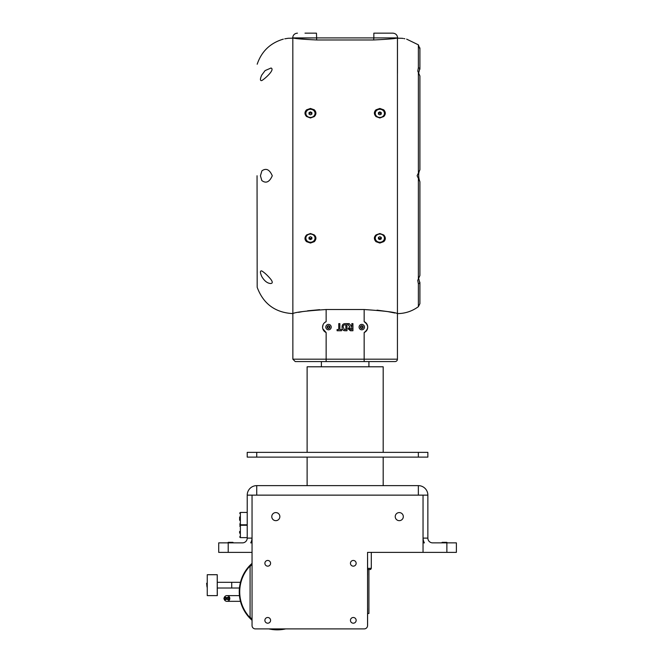 <?xml version="1.0" encoding="UTF-8"?>
<svg xmlns="http://www.w3.org/2000/svg" width="663" height="663" viewBox="0 0 663 663"><rect width="100%" height="100%" fill="white"/><g stroke="black" fill="none" stroke-linecap="round" stroke-linejoin="round"><path stroke-width="0.99" d="M256.738 457.114L427.859 457.114L427.859 452.357L247.224 452.357L247.224 457.114L256.738 457.114L256.738 452.357M427.859 457.114L427.859 452.357M239.434 588.023L217.331 588.023M240.454 582.313L217.331 582.313M252.048 563.368A38.031 38.031 -90 0 0 252.048 620.278M268.822 628.897A38.031 38.031 -90 0 0 285.72 628.897M283.234 628.897A37.551 37.551 90 0 1 271.316 628.897M252.048 619.64A37.551 37.551 90 0 1 252.048 564.006M252.048 564.777A2.851 2.851 -90 0 0 250.084 567.487L250.084 616.159A2.851 2.851 -90 0 0 252.048 618.869M256.738 485.631L256.738 495.137L252.048 495.137L252.048 625.574A3.332 3.332 0 0 0 255.379 628.897L364.227 628.897A3.332 3.332 0 0 0 367.559 625.574L367.559 552.37L423.044 552.37L423.044 495.137L418.353 495.137L418.353 485.631L256.738 485.631A9.506 9.506 0 0 0 247.224 495.137L247.224 538.107A4.757 4.757 0 0 1 242.476 542.864L218.707 542.864L218.707 552.37L252.048 552.37M367.559 608.46L367.559 625.574M367.592 608.46L367.592 625.574M367.592 620.286L367.592 617.253L367.592 620.286M367.559 558.072L367.559 575.186M367.592 558.072L367.592 575.186M240.454 601.333L226.961 601.333A2.851 2.851 -90 0 0 229.821 598.482A2.851 2.851 -90 0 0 224.218 597.711M239.434 595.623L226.961 595.623A2.851 2.851 -90 0 1 229.821 598.482A2.851 2.851 -90 0 1 224.218 599.244M227.981 597.288L228.387 597.288A1.185 1.185 90 0 1 229.58 598.482A1.185 1.185 90 0 1 228.387 599.667L227.981 599.667A1.185 1.185 -90 0 0 229.166 598.482A1.185 1.185 -90 0 0 227.981 597.288A1.185 1.185 -90 0 0 226.787 598.482A1.185 1.185 -90 0 0 227.981 599.667M225.13 597.288L225.536 597.288A1.185 1.185 90 0 1 226.729 598.482A1.185 1.185 90 0 1 225.536 599.667L225.13 599.667A1.185 1.185 -90 0 0 226.315 598.482A1.185 1.185 -90 0 0 225.13 597.288A1.185 1.185 -90 0 0 223.937 598.482A1.185 1.185 -90 0 0 225.13 599.667M227.939 597.769L227.981 597.769A0.713 0.713 90 0 1 228.694 598.482A0.713 0.713 90 0 1 227.981 599.195L227.939 599.195A0.713 0.713 -90 0 0 228.652 598.482A0.713 0.713 -90 0 0 227.939 597.769A0.713 0.713 -90 0 0 227.227 598.482A0.713 0.713 -90 0 0 227.939 599.195M225.089 597.769L225.13 597.769A0.713 0.713 90 0 1 225.843 598.482A0.713 0.713 90 0 1 225.13 599.195L225.089 599.195A0.713 0.713 -90 0 0 225.801 598.482A0.713 0.713 -90 0 0 225.089 597.769A0.713 0.713 -90 0 0 224.376 598.482A0.713 0.713 -90 0 0 225.089 599.195M217.24 574.713L217.331 595.623L207.254 595.623L207.254 574.713L217.24 574.713L217.24 595.623M207.03 583.266L207.03 587.07L206.616 583.266L207.254 583.266M279.861 516.626A4.044 4.044 0 0 1 275.816 520.662A4.044 4.044 0 0 1 271.772 516.626A4.044 4.044 0 0 1 275.816 512.582A4.044 4.044 0 0 1 279.861 516.626M403.311 516.626A4.044 4.044 0 0 1 399.275 520.662A4.044 4.044 0 0 1 395.231 516.626A4.044 4.044 0 0 1 399.275 512.582A4.044 4.044 0 0 1 403.311 516.626M267.736 623.195A2.851 2.851 0 0 0 270.587 620.344A2.851 2.851 0 0 0 267.736 617.493A2.851 2.851 0 0 0 264.885 620.344A2.851 2.851 0 0 0 267.736 623.195M353.296 623.195A2.851 2.851 0 0 0 356.147 620.344A2.851 2.851 0 0 0 353.296 617.493A2.851 2.851 0 0 0 350.445 620.344A2.851 2.851 0 0 0 353.296 623.195M267.736 566.152A2.851 2.851 0 0 0 270.587 563.301A2.851 2.851 0 0 0 267.736 560.45A2.851 2.851 0 0 0 264.885 563.301A2.851 2.851 0 0 0 267.736 566.152M353.296 566.152A2.851 2.851 0 0 0 356.147 563.301A2.851 2.851 0 0 0 353.296 560.45A2.851 2.851 0 0 0 350.445 563.301A2.851 2.851 0 0 0 353.296 566.152M418.353 485.631A9.506 9.506 0 0 1 427.859 495.137L423.044 495.137M252.048 495.137L247.224 495.137M252.048 538.107L247.224 538.107M427.859 495.137L427.859 538.107L423.044 538.107M239.625 520.273L239.625 516.966M239.625 533.11L239.625 531.453M252.048 542.864L250.705 542.864A9.506 9.506 0 0 0 251.981 538.107M423.11 538.107A9.506 9.506 0 0 0 424.378 542.864L423.044 542.864M456.384 542.864L456.384 552.37L456.384 542.864L432.616 542.864A4.757 4.757 0 0 1 427.859 538.107M383.181 485.631L383.181 457.114M383.181 452.357L383.181 366.796L307.118 366.796L307.118 452.357M307.118 485.631L307.118 457.114M368.918 366.796L368.918 361.567L295.242 361.567L321.381 361.567L321.381 366.796M456.384 552.37L423.044 552.37M367.592 569.484L370.634 569.484L371.297 568.34L371.297 552.37L367.559 552.37M371.297 568.34L367.592 568.34M367.592 613.499L368.918 613.499L368.918 569.484M233.434 542.864L227.74 542.864L228.263 542.334L232.912 542.334L233.442 542.864M442.171 542.334L446.821 542.334L447.351 542.864L441.649 542.864L442.171 542.334L441.649 542.864M397.435 359.189A2.379 2.379 0 0 1 395.065 361.567L364.161 361.567L364.161 359.189L397.435 359.189L397.435 313.607C395.488 312.265 384.399 310.906 364.161 309.53L364.161 321.654A5.942 5.942 0 0 1 364.161 332.544C368.835 328.923 368.835 325.293 364.161 321.654L366.755 323.851M367.733 327.099L367.667 326.246M377.015 310.143L387.698 311.585M387.739 311.593L394.916 313.019M383.778 235.009L379.849 233.525L376.054 234.893C373.841 237.006 373.833 239.268 376.004 241.688L379.849 243.056L383.744 241.647C385.816 239.658 385.833 237.445 383.778 235.009M306.588 241.68L310.45 243.056L314.295 241.688C316.466 239.268 316.458 237.006 314.254 234.901L310.45 233.525L306.571 234.959C304.45 237.42 304.458 239.658 306.588 241.68M397.435 313.607L397.435 37.907L373.841 37.907L397.609 37.907C397.328 35.015 395.745 33.432 392.852 33.15L385.302 33.15M323.121 324.597L322.574 327.099A5.942 5.942 0 0 1 326.138 321.654L326.138 309.53C305.925 310.906 294.836 312.265 292.864 313.607C294.795 312.265 305.892 310.906 326.138 309.53L364.161 309.53M298.516 312.348L302.577 311.585M307.632 310.806L319.674 309.687M315.033 238.15L315.033 237.942A4.583 4.086 180 0 0 310.45 233.857A4.583 4.086 180 0 0 305.867 237.942L305.867 238.15A4.583 4.086 180 0 0 310.45 242.235A4.583 4.086 180 0 0 315.033 238.15L315.033 238.15A4.583 4.086 180 0 0 310.45 234.064A4.583 4.086 180 0 0 305.867 238.15M384.432 237.959A4.583 4.086 180 0 0 384.432 237.942A4.583 4.086 180 0 0 379.849 233.857A4.583 4.086 180 0 0 375.266 237.926A4.583 4.086 180 0 0 375.266 237.942A4.583 4.086 180 0 0 375.266 237.959M261.645 270.902C264.114 272.278 267.023 274.888 270.363 278.758L271.084 279.687C272.692 281.974 272.634 283.25 270.902 283.507L270.637 283.524C267.305 283.292 264.338 280.946 261.752 276.479L261.636 276.247C260.045 272.468 260.045 270.686 261.645 270.902M272.278 175.753C269.476 182.11 265.987 183.701 261.81 180.543L260.435 175.753L261.902 170.847C266.078 167.847 269.534 169.479 272.278 175.753M375.266 238.133A4.583 4.086 180 0 0 375.266 238.15A4.583 4.086 180 0 0 379.841 242.235A4.583 4.086 180 0 0 384.432 238.166A4.583 4.086 180 0 0 384.432 238.15A4.583 4.086 180 0 0 379.858 234.064A4.583 4.086 180 0 0 375.266 238.133L375.266 237.942M419.911 275.476L417.74 280.416L418.378 283.789L419.812 283.192L418.776 278.891M418.883 279.272L419.132 280.01M418.792 72.632L419.812 68.322L419.812 69.449L419.812 68.322L418.378 67.734L417.789 71.14L419.911 75.996L419.911 169.67M419.812 170.026L417.11 175.753L419.812 181.48M397.469 73.187L397.469 41.703M419.812 283.192L419.812 282.057M397.469 41.015L397.469 38.172L402.217 38.313C408.342 39.424 408.342 39.424 402.217 38.313L403.129 38.446M404.024 38.595L404.836 38.744M406.634 39.134L418.378 44.835L418.378 67.734M378.416 237.404L379.858 236.674L381.291 237.42L381.283 238.895L379.841 239.625L378.407 238.879L378.416 237.404M378.44 237.395A1.434 1.276 180 0 0 379.128 238.266L378.416 237.893M380.562 238.266A1.434 1.276 180 0 0 381.258 237.404L379.841 238.63L379.128 238.266A1.434 1.276 180 0 0 380.562 238.266M379.841 238.63L379.841 239.625M381.283 237.901L381.283 238.895M309.016 237.412L310.45 236.674L311.883 237.412L311.883 238.887L310.45 239.625L309.016 238.887L309.016 237.412M309.041 237.395A1.434 1.276 180 0 0 309.729 238.266L309.016 237.893M311.883 237.412L310.45 238.63L309.729 238.266A1.434 1.276 180 0 0 311.859 237.395M310.45 238.63L310.45 239.625M311.883 237.893L311.883 238.887M374.396 33.15L392.852 33.15M304.997 33.15L315.903 33.15M326.138 361.567L326.138 359.189L292.864 359.189L292.831 38.172L316.458 37.907L292.69 37.907C292.971 35.015 294.554 33.432 297.447 33.15M292.831 38.172L288.082 38.288C281.949 39.332 281.949 39.332 288.082 38.288L284.759 38.827M265.117 70.576L271.026 68.016C275.485 69.565 264.007 79.56 261.719 80.579L261.661 80.596C260.037 80.836 260.037 79.03 261.67 75.184L265.117 70.576M292.864 37.907C294.273 38.587 302.195 39.274 316.632 39.971L373.667 39.971C388.095 39.274 396.018 38.587 397.435 37.907M306.538 116.514L310.45 117.981L314.27 116.597C316.466 114.293 316.458 112.022 314.254 109.785L310.45 108.45L306.579 109.834C304.466 112.022 304.458 114.251 306.538 116.514M376.029 116.597L379.849 117.981L383.761 116.514C385.816 114.309 385.8 112.088 383.72 109.834L379.849 108.45L376.045 109.785C373.833 111.873 373.833 114.144 376.029 116.597M305.867 113.547A4.583 4.086 0 0 0 305.867 113.564A4.583 4.086 0 0 0 310.45 117.649A4.583 4.086 0 0 0 315.033 113.588A4.583 4.086 0 0 0 315.033 113.564A4.583 4.086 0 0 0 315.033 113.547M375.266 113.356L375.266 113.564A4.583 4.086 0 0 0 379.849 117.649A4.583 4.086 0 0 0 384.432 113.564L384.432 113.356A4.583 4.086 0 0 0 379.849 109.279A4.583 4.086 0 0 0 375.266 113.356A4.583 4.086 0 0 0 379.849 117.442A4.583 4.086 0 0 0 384.432 113.356M305.867 113.34A4.583 4.086 0 0 0 305.867 113.356A4.583 4.086 0 0 0 310.441 117.442A4.583 4.086 0 0 0 315.033 113.381A4.583 4.086 0 0 0 315.033 113.356A4.583 4.086 0 0 0 310.458 109.279A4.583 4.086 0 0 0 305.867 113.34M378.416 112.619L379.849 111.881L381.283 112.619L381.283 114.094L379.849 114.84L378.416 114.094L378.416 112.619M378.416 114.094L379.137 113.24A1.434 1.276 0 0 0 378.44 114.111M381.258 114.111A1.434 1.276 0 0 0 379.137 113.24L379.849 112.876L381.283 114.094M379.849 112.876L379.849 111.881M309.016 112.611L310.458 111.881L311.892 112.627L311.883 114.102L310.441 114.84L309.008 114.094L309.016 112.611L309.016 113.605L309.737 113.24A1.434 1.276 0 0 0 309.041 114.111M309.016 114.094L309.016 113.605M311.859 114.111A1.434 1.276 0 0 0 309.737 113.24L310.458 112.876L311.883 113.613M310.458 112.876L310.458 111.881M326.138 321.654L324.679 322.558L326.138 321.654M324.066 323.163L323.544 323.842M323.005 329.329L326.138 332.544A5.942 5.942 0 0 1 322.574 327.099L322.632 327.961M322.815 328.798L326.138 332.544L326.138 359.189L364.161 359.189L364.161 332.544M349.21 323.627L347.652 323.627L349.749 326.776L348.116 328.765L350.429 330.762L352.931 330.762L352.931 323.627L351.813 323.627L351.813 326.594L349.21 323.627M346.998 330.762L346.998 323.627L344.785 323.627C342.87 323.892 341.975 325.052 342.091 327.124C341.934 329.296 342.854 330.505 344.843 330.762L346.998 330.762M341.536 330.762L341.536 329.552L339.87 329.552L339.87 323.627L338.76 323.627L338.76 329.552L337.094 329.552L337.094 330.762L341.536 330.762M328.516 329.809A2.71 2.71 0 0 0 331.218 327.099A2.71 2.71 0 0 0 328.516 324.389A2.71 2.71 0 0 0 325.806 327.099A2.71 2.71 0 0 0 328.516 329.809M361.791 329.809A2.71 2.71 0 0 0 364.493 327.099A2.71 2.71 0 0 0 361.791 324.389A2.71 2.71 0 0 0 359.081 327.099A2.71 2.71 0 0 0 361.791 329.809M328.516 328.458A1.351 1.351 0 0 0 329.867 327.099A1.351 1.351 0 0 0 328.516 325.748A1.351 1.351 0 0 0 327.157 327.099A1.351 1.351 0 0 0 328.516 328.458M361.791 328.458A1.351 1.351 0 0 0 363.142 327.099A1.351 1.351 0 0 0 361.791 325.748A1.351 1.351 0 0 0 360.432 327.099A1.351 1.351 0 0 0 361.791 328.458M360.838 327.655L360.838 326.552L361.791 326.005L362.736 326.552L362.736 327.655L361.791 328.202L360.838 327.655M361.31 327.928A0.953 0.953 0 0 0 362.736 327.099A0.953 0.953 0 0 0 361.31 326.279A0.953 0.953 0 0 0 361.31 327.928M327.563 327.655L327.563 326.552L328.516 326.005L329.461 326.552L329.461 327.655L328.516 328.202L327.563 327.655M328.036 327.928A0.953 0.953 0 0 0 329.461 327.099A0.953 0.953 0 0 0 328.036 326.279A0.953 0.953 0 0 0 328.036 327.928M345.315 329.552L344.288 329.494L343.202 327.174C343.028 325.715 343.608 324.936 344.942 324.837L345.887 324.837L345.887 329.552L344.288 329.494M349.774 329.503L349.227 328.699L351.813 327.795L351.813 329.552L349.774 329.503L349.302 328.268M351.572 326.594L351.125 326.561M348.398 325.027L349.749 326.776M418.353 457.114L418.353 452.357M231.719 588.023L231.719 582.313M256.738 495.137L418.353 495.137M247.224 512.441L240.379 512.441L240.379 524.798L239.625 524.035M247.224 525.278L240.379 525.278L240.379 537.635L239.625 536.873M228.213 542.864L228.213 552.37M446.87 542.864L446.87 552.37M292.831 313.607C275.203 312.621 263.319 303.845 257.178 287.286L257.178 285.604M418.378 72.018L418.378 172.198M418.378 283.789L418.378 306.679C412.154 311.229 405.184 313.541 397.469 313.607M418.378 179.317L418.378 279.471M316.632 39.971L316.632 37.907L373.841 37.907L373.841 33.15M316.458 33.15L316.632 37.907M373.667 39.971L373.841 37.907M247.224 524.798L240.379 524.798M247.224 537.635L240.379 537.635M447.351 542.864L446.821 542.334M240.379 525.278L239.625 526.032M240.379 512.441L239.625 513.203M257.178 287.286L257.053 175.753M418.378 44.835L419.812 48.772M419.911 68.844L419.911 47.885M419.87 181.621C418.519 178.272 418.088 173.118 419.87 169.894M419.911 275.51L419.911 181.844M419.911 282.662L419.911 303.621L418.378 306.679M283.325 39.134C270.289 42.996 261.578 51.358 257.178 64.228M292.864 359.189L295.242 361.567"/></g></svg>
